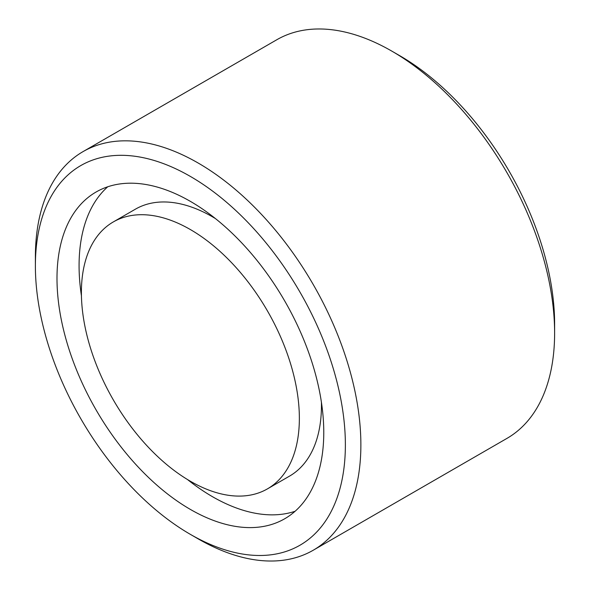 <?xml version="1.0" encoding="UTF-8"?>
<svg xmlns="http://www.w3.org/2000/svg" width="590" height="590" viewBox="0 0 590 590"><rect width="100%" height="100%" fill="white"/><g stroke="black" fill="none" stroke-linecap="round" stroke-linejoin="round"><path stroke-width="0.89" d="M295.096 511.272A188.645 108.914 60 0 1 187.465 479.515M81.442 295.87A188.645 108.914 60 0 1 107.749 186.779M323.77 432.418A188.645 108.914 60 0 1 284.697 518.772A188.645 108.914 60 0 1 96.059 409.858A188.645 108.914 60 0 1 96.059 192.03A188.645 108.914 60 0 1 241.428 242.571A188.645 108.914 60 0 1 323.77 432.418M321.41 402.181A154.123 88.979 60 0 1 321.447 405.566A154.123 88.979 60 0 1 289.528 476.123L267.44 488.874A154.123 88.979 -120 0 0 299.359 418.317A154.123 88.979 -120 0 0 232.084 263.221A154.123 88.979 -120 0 0 113.317 221.929A154.123 88.979 -120 0 0 113.317 399.895A154.123 88.979 -120 0 0 267.44 488.874M113.317 221.929L135.405 209.177A154.123 88.979 60 0 1 215.38 218.543M554.615 333.033L554.615 324.08A219.192 126.555 -120 0 0 399.622 55.63L391.871 51.153A230.152 132.883 60 0 1 554.615 333.033A230.152 132.883 60 0 1 506.95 438.392L313.202 550.249A230.152 132.883 -120 0 0 360.874 444.89A230.152 132.883 -120 0 0 260.411 213.27A230.152 132.883 -120 0 0 83.05 151.608A230.152 132.883 -120 0 0 35.385 256.967L35.385 265.92A219.192 126.555 60 0 1 190.378 176.432A219.192 126.555 60 0 1 345.371 444.89A219.192 126.555 60 0 1 190.378 534.37A219.192 126.555 60 0 1 35.385 265.92M190.378 534.37L198.129 538.847A230.152 132.883 -120 0 0 313.202 550.249M83.05 151.608L276.798 39.751A230.152 132.883 60 0 1 391.871 51.153"/></g></svg>
